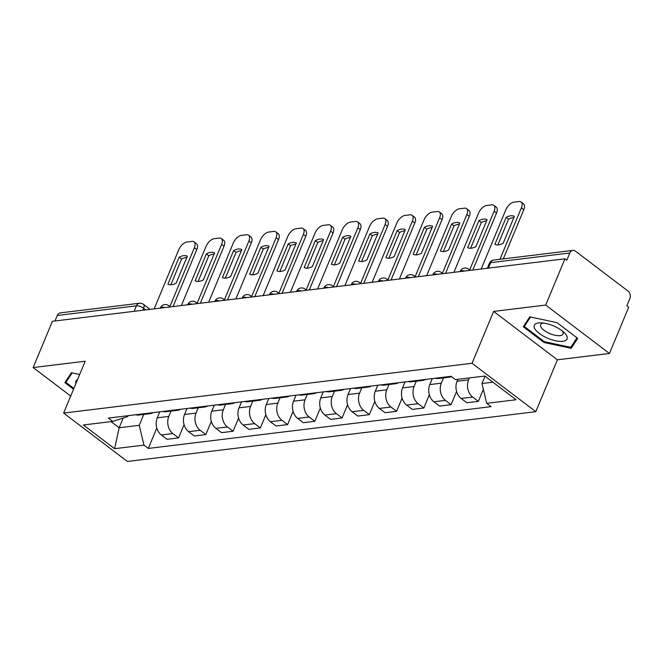 <?xml version="1.0" encoding="UTF-8"?>
<svg xmlns="http://www.w3.org/2000/svg" width="663" height="663" viewBox="0 0 663 663"><rect width="100%" height="100%" fill="white"/><g stroke="black" fill="none" stroke-linecap="round" stroke-linejoin="round"><path stroke-width="0.99" d="M609.446 353.47L545.69 305.071L564.951 258.802L52.41 321.282L33.15 367.559L85.204 361.211L63.623 413.066L127.379 461.465L535.803 411.673L557.392 359.818L609.446 353.47L628.706 307.201L626.85 305.784L629.85 298.574A5.453 4.169 83 0 0 628.068 291.107L575.467 251.169A5.453 4.169 83 0 0 572.865 250.407A5.453 4.169 83 0 0 569.815 253.001L490.678 262.647A5.453 2.097 -157.4 0 0 489.36 263.377L487.322 268.266M545.69 305.071L493.637 311.419L472.048 363.274L63.623 413.066M564.951 258.802L566.807 260.211L569.815 253.001M33.15 367.559L70.701 396.06M54.988 320.967L57.275 315.489A5.453 4.169 -97 0 1 60.325 312.886L139.462 303.24A5.453 4.169 83 0 0 136.404 305.834L57.275 315.489M159.775 411.822L157.28 417.814A12.547 9.589 83 0 0 161.374 435.003L167.043 439.304L178.579 437.895L172.91 433.594A12.547 9.589 -97 0 1 168.808 416.405L171.021 411.093M135.65 414.765A12.547 9.589 83 0 0 138.724 415.03L150.252 413.629A12.547 9.589 -97 0 1 147.186 413.356M184.082 424.685L178.579 437.895M153.17 412.626A12.547 9.589 -97 0 1 150.252 413.629M187.024 408.499L184.529 414.491A12.547 9.589 83 0 0 188.632 431.679L194.3 435.981L205.828 434.58L200.16 430.27A12.547 9.589 -97 0 1 196.057 413.082L198.27 407.77M162.907 411.441A12.547 9.589 83 0 0 165.974 411.706L177.502 410.306A12.547 9.589 -97 0 1 174.435 410.041M211.331 421.361L205.828 434.58M180.419 409.303A12.547 9.589 -97 0 1 177.502 410.306M214.273 405.176L211.779 411.168A12.547 9.589 83 0 0 215.881 428.356L221.55 432.657L233.078 431.257L227.409 426.947A12.547 9.589 -97 0 1 223.315 409.767L225.528 404.447M190.157 408.118A12.547 9.589 83 0 0 193.223 408.391L204.759 406.983A12.547 9.589 -97 0 1 201.685 406.717M238.581 418.038L233.078 431.257M207.676 405.988A12.547 9.589 -97 0 1 204.759 406.983M241.531 401.861L239.036 407.844A12.547 9.589 83 0 0 243.13 425.033L248.799 429.334L260.327 427.933L254.658 423.632A12.547 9.589 -97 0 1 250.564 406.444L252.777 401.132M217.406 404.795A12.547 9.589 83 0 0 220.481 405.068L232.009 403.659A12.547 9.589 -97 0 1 228.934 403.394M265.83 414.715L260.327 427.933M234.926 402.665A12.547 9.589 -97 0 1 232.009 403.659M268.78 398.538L266.286 404.521A12.547 9.589 83 0 0 270.388 421.709L276.057 426.019L287.585 424.61L281.916 420.309A12.547 9.589 -97 0 1 277.814 403.121L280.026 397.808M244.655 401.48A12.547 9.589 83 0 0 247.73 401.745L259.258 400.336A12.547 9.589 -97 0 1 256.191 400.071M293.087 411.391L287.585 424.61M262.175 399.341A12.547 9.589 -97 0 1 259.258 400.336M296.029 395.214L293.535 401.198A12.547 9.589 83 0 0 297.637 418.386L303.306 422.696L314.834 421.287L309.165 416.986A12.547 9.589 -97 0 1 305.071 399.797L307.276 394.485M271.913 398.156A12.547 9.589 83 0 0 274.979 398.422L286.507 397.013A12.547 9.589 -97 0 1 283.441 396.747M320.337 408.068L314.834 421.287M289.424 396.018A12.547 9.589 -97 0 1 286.507 397.013M323.279 391.891L320.793 397.883A12.547 9.589 83 0 0 324.887 415.071L330.555 419.372L342.083 417.963L336.414 413.662A12.547 9.589 -97 0 1 332.32 396.474L334.533 391.162M299.162 394.833A12.547 9.589 83 0 0 302.237 395.098L313.765 393.689A12.547 9.589 -97 0 1 310.69 393.424M347.586 404.745L342.083 417.963M316.682 392.695A12.547 9.589 -97 0 1 313.765 393.689M350.536 388.568L348.042 394.56A12.547 9.589 83 0 0 352.136 411.748L357.805 416.049L369.341 414.64L363.672 410.339A12.547 9.589 -97 0 1 359.57 393.151L361.783 387.838M326.411 391.51A12.547 9.589 83 0 0 329.486 391.775L341.014 390.374A12.547 9.589 -97 0 1 337.948 390.101M374.835 401.422L369.341 414.64M343.931 389.372A12.547 9.589 -97 0 1 341.014 390.374M377.786 385.244L375.291 391.236A12.547 9.589 83 0 0 379.393 408.425L385.062 412.726L396.59 411.317L390.921 407.016A12.547 9.589 -97 0 1 386.819 389.827L389.032 384.515M353.669 388.186A12.547 9.589 83 0 0 356.735 388.452L368.263 387.051A12.547 9.589 -97 0 1 365.197 386.778M402.093 398.107L396.59 411.317M371.181 386.048A12.547 9.589 -97 0 1 368.263 387.051M405.035 381.921L402.54 387.913A12.547 9.589 83 0 0 406.643 405.101L412.311 409.402L423.839 408.002L418.171 403.692A12.547 9.589 -97 0 1 414.077 386.504L416.289 381.192M380.918 384.863A12.547 9.589 83 0 0 383.985 385.128L395.521 383.728A12.547 9.589 -97 0 1 392.446 383.463M429.342 394.783L423.839 408.002M398.438 382.725A12.547 9.589 -97 0 1 395.521 383.728M432.293 378.598L429.798 384.59A12.547 9.589 83 0 0 433.892 401.778L439.561 406.079L451.089 404.679L445.42 400.369A12.547 9.589 -97 0 1 441.326 383.189L443.539 377.869M408.168 381.54A12.547 9.589 83 0 0 411.242 381.813L422.77 380.405A12.547 9.589 -97 0 1 419.696 380.139M456.592 391.46L451.089 404.679M425.687 379.41A12.547 9.589 -97 0 1 422.77 380.405M457.851 379.335L457.047 381.266A12.547 9.589 83 0 0 461.141 398.455L466.818 402.756L478.346 401.355L472.678 397.054A12.547 9.589 -97 0 1 468.575 379.866L469.379 377.927M435.417 378.217A12.547 9.589 83 0 0 438.492 378.49L450.02 377.081A12.547 9.589 -97 0 1 446.953 376.816M483.352 389.314L478.346 401.355M451.619 376.7A12.547 9.589 -97 0 1 450.02 377.081M123.202 418.021L119.141 427.759L139.238 425.315L143.772 414.416M128.075 415.693L127.71 416.563L112.727 421.411L83.381 424.983L114.608 448.694L119.141 427.759L111.044 421.61M139.238 425.315L143.954 445.113L148.321 448.428L491.068 406.643L486.7 403.328L516.046 399.756L484.819 376.045L455.473 379.626L451.105 376.311L108.359 418.088L112.727 421.411M143.954 445.113L114.608 448.694M535.803 411.673L472.048 363.274M79.676 374.496L71.397 372.73L64.891 382.65L73.552 389.222M557.392 359.818L493.637 311.419M556.995 322.657L529.778 316.848L523.281 326.768L543.991 342.489L571.199 348.299L577.705 338.379L556.995 322.657M485.026 376.203L481.976 383.529L492.916 382.195M156.824 428L148.321 448.428M486.7 403.328L481.976 383.529M573.072 343.799L571.199 348.299M544.331 341.677L543.991 342.489M170.839 284.792L181.546 259.067A17.056 8.834 127.2 0 1 186.833 257.443M169.894 306.513L194.358 247.738A8.188 4.243 -52.8 0 0 194.068 241.862L196.48 243.694A8.188 4.243 127.2 0 1 196.77 249.578L173.043 306.579M179.134 257.227L167.921 284.162A17.056 8.834 127.2 0 0 176.126 283.167L187.339 256.233A17.056 8.834 127.2 0 0 179.134 257.227L181.546 259.067M194.068 241.862A8.188 4.243 -52.8 0 0 192.021 241.407L186.958 242.02A8.188 4.243 -52.8 0 0 178.811 249.636L154.148 308.883M198.088 281.468L208.795 255.744A17.056 8.834 127.2 0 1 214.091 254.12M197.143 303.19L221.608 244.415A8.188 4.243 -52.8 0 0 221.318 238.539L223.729 240.371A8.188 4.243 127.2 0 1 224.028 246.255L200.301 303.256M206.384 253.912L195.171 280.839A17.056 8.834 127.2 0 0 203.384 279.844L214.588 252.91A17.056 8.834 127.2 0 0 206.384 253.912L208.795 255.744M221.318 238.539A8.188 4.243 -52.8 0 0 219.271 238.083L214.207 238.697A8.188 4.243 -52.8 0 0 206.06 246.313L181.397 305.56M225.345 278.145L236.053 252.421A17.056 8.834 127.2 0 1 241.34 250.796M224.392 299.875L248.857 241.092A8.188 4.243 -52.8 0 0 248.567 235.216L250.987 237.047A8.188 4.243 127.2 0 1 251.277 242.931L227.55 299.933M233.633 250.589L222.42 277.524A17.056 8.834 127.2 0 0 230.633 276.521L241.846 249.586A17.056 8.834 127.2 0 0 233.633 250.589L236.053 252.421M248.567 235.216A8.188 4.243 -52.8 0 0 246.52 234.76L241.456 235.373A8.188 4.243 -52.8 0 0 233.31 242.989L208.654 302.237M73.891 388.402L65.927 382.36L72.143 372.888M67.411 378.797L65.927 382.36M77.579 379.543A17.735 6.812 -157.4 0 0 75.93 383.496M546.892 337.89A17.735 6.812 -157.4 0 0 564.578 340.89A17.735 6.812 -157.4 0 0 563.915 332.296A17.735 6.812 -157.4 0 0 554.475 326.32A17.735 6.812 -157.4 0 0 541.232 322.848A17.735 6.812 -157.4 0 0 534.395 327.837A17.735 6.812 -157.4 0 0 546.892 337.89M543.619 323.072A12.141 4.666 -157.4 0 0 540.618 324.688A12.141 4.666 -157.4 0 0 549.237 333.315A12.141 4.666 -157.4 0 0 563.036 334.019A12.141 4.666 -157.4 0 0 562.075 330.754M576.984 337.832L570.752 347.346L544.389 341.718L524.317 326.486L530.524 317.013M525.8 322.914L524.317 326.486M252.595 274.822L263.302 249.097A17.056 8.834 127.2 0 1 268.59 247.473M251.642 296.552L276.115 237.777A8.188 4.243 -52.8 0 0 275.816 231.893L278.236 233.724A8.188 4.243 127.2 0 1 278.526 239.608L254.799 296.61M260.882 247.266L249.678 274.2A17.056 8.834 127.2 0 0 257.882 273.197L269.095 246.263A17.056 8.834 127.2 0 0 260.882 247.266L263.302 249.097M275.816 231.893A8.188 4.243 -52.8 0 0 273.778 231.437L268.706 232.05A8.188 4.243 -52.8 0 0 260.567 239.666L235.904 298.914M279.844 271.499L290.551 245.774A17.056 8.834 127.2 0 1 295.839 244.15M278.899 293.228L303.364 234.453A8.188 4.243 -52.8 0 0 303.074 228.569L305.486 230.409A8.188 4.243 127.2 0 1 305.784 236.285L282.048 293.286M288.14 243.943L276.927 270.877A17.056 8.834 127.2 0 0 285.14 269.874L296.344 242.94A17.056 8.834 127.2 0 0 288.14 243.943L290.551 245.774M303.074 228.569A8.188 4.243 -52.8 0 0 301.027 228.113L295.963 228.735A8.188 4.243 -52.8 0 0 287.817 236.343L263.153 295.59M307.093 268.175L317.801 242.451A17.056 8.834 127.2 0 1 323.096 240.826M306.149 289.905L330.613 231.13A8.188 4.243 -52.8 0 0 330.323 225.246L332.743 227.086A8.188 4.243 127.2 0 1 333.033 232.962L309.306 289.963M315.389 240.619L304.176 267.554A17.056 8.834 127.2 0 0 312.389 266.551L323.602 239.616A17.056 8.834 127.2 0 0 315.389 240.619L317.801 242.451M330.323 225.246A8.188 4.243 -52.8 0 0 328.276 224.79L323.212 225.412A8.188 4.243 -52.8 0 0 315.066 233.028L290.411 292.267M334.351 264.852L345.058 239.128A17.056 8.834 127.2 0 1 350.346 237.511M333.398 286.582L357.863 227.807A8.188 4.243 -52.8 0 0 357.572 221.923L359.992 223.762A8.188 4.243 127.2 0 1 360.282 229.638L336.555 286.64M342.638 237.296L331.425 264.23A17.056 8.834 127.2 0 0 339.638 263.228L350.851 236.293A17.056 8.834 127.2 0 0 342.638 237.296L345.058 239.128M357.572 221.923A8.188 4.243 -52.8 0 0 355.534 221.467L350.462 222.088A8.188 4.243 -52.8 0 0 342.315 229.705L317.66 288.944M361.6 261.529L372.308 235.813A17.056 8.834 127.2 0 1 377.595 234.188M360.655 283.258L385.12 224.484A8.188 4.243 -52.8 0 0 384.83 218.608L387.242 220.439A8.188 4.243 127.2 0 1 387.532 226.315L363.805 283.316M369.888 233.973L358.683 260.907A17.056 8.834 127.2 0 0 366.888 259.904L378.101 232.978A17.056 8.834 127.2 0 0 369.888 233.973L372.308 235.813M384.83 218.608A8.188 4.243 -52.8 0 0 382.783 218.144L377.719 218.765A8.188 4.243 -52.8 0 0 369.573 226.381L344.909 285.62M388.849 258.214L399.557 232.489A17.056 8.834 127.2 0 1 404.853 230.865M387.905 279.935L412.369 221.16A8.188 4.243 -52.8 0 0 412.079 215.284L414.491 217.116A8.188 4.243 127.2 0 1 414.789 223L391.062 280.001M397.145 230.649L385.932 257.584A17.056 8.834 127.2 0 0 394.145 256.589L405.35 229.655A17.056 8.834 127.2 0 0 397.145 230.649L399.557 232.489M412.079 215.284A8.188 4.243 -52.8 0 0 410.032 214.829L404.969 215.442A8.188 4.243 -52.8 0 0 396.822 223.058L372.158 282.305M416.107 254.89L426.815 229.166A17.056 8.834 127.2 0 1 432.102 227.542M415.154 276.62L439.619 217.837A8.188 4.243 -52.8 0 0 439.329 211.961L441.749 213.793A8.188 4.243 127.2 0 1 442.039 219.677L418.312 276.678M424.395 227.334L413.182 254.261A17.056 8.834 127.2 0 0 421.395 253.266L432.608 226.332A17.056 8.834 127.2 0 0 424.395 227.334L426.815 229.166M439.329 211.961A8.188 4.243 -52.8 0 0 437.282 211.505L432.218 212.119A8.188 4.243 -52.8 0 0 424.071 219.735L399.416 278.982M443.356 251.567L454.064 225.843A17.056 8.834 127.2 0 1 459.351 224.218M442.403 273.297L466.876 214.514A8.188 4.243 -52.8 0 0 466.578 208.638L468.998 210.469A8.188 4.243 127.2 0 1 469.288 216.353L445.561 273.355M451.644 224.011L440.431 250.946A17.056 8.834 127.2 0 0 448.644 249.943L459.857 223.008A17.056 8.834 127.2 0 0 451.644 224.011L454.064 225.843M466.578 208.638A8.188 4.243 -52.8 0 0 464.539 208.182L459.467 208.795A8.188 4.243 -52.8 0 0 451.329 216.411L426.665 275.659M470.606 248.244L481.313 222.519A17.056 8.834 127.2 0 1 486.601 220.895M469.661 269.974L494.126 211.199A8.188 4.243 -52.8 0 0 493.836 205.315L496.247 207.146A8.188 4.243 127.2 0 1 496.537 213.03L472.81 270.032M478.901 220.688L467.688 247.622A17.056 8.834 127.2 0 0 475.893 246.619L487.106 219.685A17.056 8.834 127.2 0 0 478.901 220.688L481.313 222.519M493.836 205.315A8.188 4.243 -52.8 0 0 491.789 204.859L486.725 205.472A8.188 4.243 -52.8 0 0 478.578 213.088L453.915 272.336M497.855 244.92L508.562 219.196A17.056 8.834 127.2 0 1 513.858 217.572M499.968 259.291L521.375 207.875A8.188 4.243 -52.8 0 0 521.085 201.991L523.505 203.831A8.188 4.243 127.2 0 1 523.795 209.707L503.325 258.885M506.151 217.365L494.938 244.299A17.056 8.834 127.2 0 0 503.151 243.296L514.364 216.362A17.056 8.834 127.2 0 0 506.151 217.365L508.562 219.196M521.085 201.991A8.188 4.243 -52.8 0 0 519.038 201.535L513.974 202.157A8.188 4.243 -52.8 0 0 505.828 209.765L481.164 269.012M464.664 271.026A5.453 2.097 -157.4 0 0 461.489 270.62A5.453 2.097 -157.4 0 0 460.172 271.349L460.072 271.581M437.414 274.349A5.453 2.097 -157.4 0 0 434.24 273.943A5.453 2.097 -157.4 0 0 432.914 274.664L432.815 274.905M410.157 277.673A5.453 2.097 -157.4 0 0 406.983 277.267A5.453 2.097 -157.4 0 0 405.665 277.988L405.565 278.228M382.907 280.988A5.453 2.097 -157.4 0 0 379.733 280.59A5.453 2.097 -157.4 0 0 378.416 281.311L378.316 281.551M355.658 284.311A5.453 2.097 -157.4 0 0 352.484 283.913A5.453 2.097 -157.4 0 0 351.166 284.634L351.067 284.875M328.409 287.634A5.453 2.097 -157.4 0 0 325.235 287.228A5.453 2.097 -157.4 0 0 323.909 287.957L323.809 288.198M301.151 290.958A5.453 2.097 -157.4 0 0 297.977 290.551A5.453 2.097 -157.4 0 0 296.659 291.281L296.56 291.521M273.902 294.281A5.453 2.097 -157.4 0 0 270.728 293.875A5.453 2.097 -157.4 0 0 269.41 294.604L269.311 294.836M246.653 297.604A5.453 2.097 -157.4 0 0 243.478 297.198A5.453 2.097 -157.4 0 0 242.152 297.927L242.061 298.159M219.395 300.927A5.453 2.097 -157.4 0 0 216.221 300.521A5.453 2.097 -157.4 0 0 214.903 301.242L214.804 301.483M192.146 304.251A5.453 2.097 -157.4 0 0 188.972 303.845A5.453 2.097 -157.4 0 0 187.654 304.566L187.554 304.806M164.896 307.566A5.453 2.097 -157.4 0 0 161.722 307.168A5.453 2.097 -157.4 0 0 160.405 307.889L160.305 308.129M145.81 309.894L143.614 308.237A5.453 2.097 -157.4 0 0 136.404 305.834L134.125 311.32M142.769 310.267L143.614 308.237A5.453 2.826 127.2 0 0 143.423 304.317A5.453 5.453 0 0 0 139.462 303.24M468.575 379.866L457.047 381.266M441.326 383.189L429.798 384.59M414.077 386.504L402.54 387.913M386.819 389.827L375.291 391.236M359.57 393.151L348.042 394.56M332.32 396.474L320.793 397.883M305.071 399.797L293.535 401.198M277.814 403.121L266.286 404.521M250.564 406.444L239.036 407.844M223.315 409.767L211.779 411.168M196.057 413.082L184.529 414.491M168.808 416.405L157.28 417.814M445.42 400.369L433.892 401.778M418.171 403.692L406.643 405.101M390.921 407.016L379.393 408.425M363.672 410.339L352.136 411.748M336.414 413.662L324.887 415.071M309.165 416.986L297.637 418.386M281.916 420.309L270.388 421.709M254.658 423.632L243.13 425.033M227.409 426.947L215.881 428.356M200.16 430.27L188.632 431.679M172.91 433.594L161.374 435.003M472.678 397.054L461.141 398.455M169.413 307.019A5.453 2.826 -52.8 0 0 168.742 305.643A5.453 5.453 0 0 0 160.405 307.889M196.671 303.695A5.453 2.826 -52.8 0 0 195.991 302.32A5.453 5.453 0 0 0 187.654 304.566M223.92 300.372A5.453 2.826 -52.8 0 0 223.24 298.996A5.453 5.453 0 0 0 214.903 301.242M251.169 297.049A5.453 2.826 -52.8 0 0 250.49 295.673A5.453 5.453 0 0 0 242.152 297.927M278.427 293.726A5.453 2.826 -52.8 0 0 277.747 292.35A5.453 5.453 0 0 0 269.41 294.604M305.676 290.411A5.453 2.826 -52.8 0 0 304.997 289.027A5.453 5.453 0 0 0 296.659 291.281M332.925 287.087A5.453 2.826 -52.8 0 0 332.246 285.712A5.453 5.453 0 0 0 323.909 287.957M360.175 283.764A5.453 2.826 -52.8 0 0 359.503 282.388A5.453 5.453 0 0 0 351.166 284.634M387.432 280.441A5.453 2.826 -52.8 0 0 386.753 279.065A5.453 5.453 0 0 0 378.416 281.311M414.682 277.117A5.453 2.826 -52.8 0 0 414.002 275.742A5.453 5.453 0 0 0 405.665 277.988M441.931 273.794A5.453 2.826 -52.8 0 0 441.251 272.418A5.453 5.453 0 0 0 432.914 274.664M469.189 270.471A5.453 2.826 -52.8 0 0 468.509 269.095A5.453 5.453 0 0 0 460.172 271.349M488.391 268.134L490.678 262.647A5.453 4.169 83 0 1 493.736 260.053A5.453 5.453 0 0 0 489.36 263.377M194.358 247.738L196.77 249.578M221.608 244.415L224.028 246.255M248.857 241.092L251.277 242.931M276.115 237.777L278.526 239.608M303.364 234.453L305.784 236.285M330.613 231.13L333.033 232.962M357.863 227.807L360.282 229.638M385.12 224.484L387.532 226.315M412.369 221.16L414.789 223M439.619 217.837L442.039 219.677M466.876 214.514L469.288 216.353M494.126 211.199L496.537 213.03M521.375 207.875L523.795 209.707M170.391 306.903L168.742 305.643M197.649 303.579L195.991 302.32M224.898 300.256L223.24 298.996M252.147 296.933L250.49 295.673M279.405 293.61L277.747 292.35M306.654 290.286L304.997 289.027M333.903 286.963L332.246 285.712M361.153 283.64L359.503 282.388M388.41 280.325L386.753 279.065M415.66 277.001L414.002 275.742M442.909 273.678L441.251 272.418M470.166 270.355L468.509 269.095M493.736 260.053L572.865 250.407M143.423 304.317L150.087 309.372"/></g></svg>
